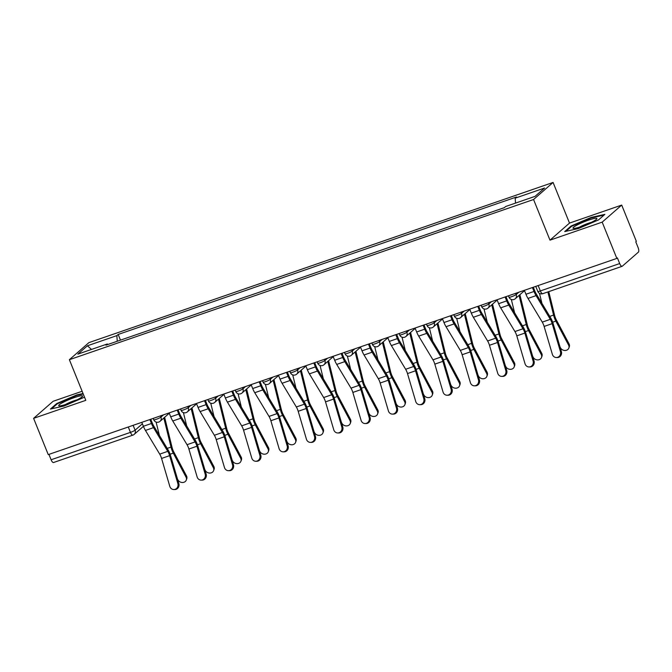 <?xml version="1.0" encoding="UTF-8"?>
<svg xmlns="http://www.w3.org/2000/svg" width="672" height="672" viewBox="0 0 672 672"><rect width="100%" height="100%" fill="white"/><g stroke="black" fill="none" stroke-linecap="round" stroke-linejoin="round"><path stroke-width="1.01" d="M82.135 391.272L53.122 401.285L33.6 418.345L48.25 454.616L616.837 258.409L602.179 222.138L621.701 205.078L569.503 223.087L553.081 182.448L88.897 342.628L69.376 359.696L533.56 199.508L549.982 240.156L602.179 222.138M621.701 205.078L636.35 241.34L635.779 241.836L638.064 247.489A3.965 1.411 71 0 1 638.4 252.126L622.297 266.204A3.965 1.411 71 0 1 622.121 266.314L542.766 293.698A3.965 1.411 -109 0 1 540.338 290.942L619.685 263.558A3.965 1.411 71 0 0 622.121 266.314M33.6 418.345L85.798 400.336L69.376 359.696M53.718 462.42A3.965 1.411 -109 0 1 53.533 462.521A3.965 1.411 -109 0 1 51.106 459.766L130.452 432.382A3.965 0.529 -22 0 0 135.097 430.181L142.397 423.797M48.93 454.381L51.106 459.766M619.685 263.558L617.4 257.905L616.837 258.409M503.026 208.085L491.392 212.134M475.717 217.552L464.066 221.567M448.392 226.976L436.741 230.992M421.058 236.41L409.416 240.425M393.733 245.834L382.091 249.858M366.408 255.268L354.766 259.283M338.999 264.726L327.44 268.716M311.758 274.126L300.115 278.141M284.348 283.584L272.79 287.574M257.107 292.984L245.465 297.007M229.698 302.442L218.14 306.432M202.457 311.842L190.814 315.865M175.048 321.3L163.489 325.29M147.806 330.7L136.164 334.723M515.525 203.104L515.172 198.164L544.597 188.009L535.038 196.367L505.613 206.522L504.277 207.69L105.949 345.148L107.285 343.98L77.86 354.136L87.419 345.778L116.852 335.622L117.256 341.25M515.172 198.164L516.508 196.997L118.188 334.454L116.852 335.622M553.081 182.448L533.56 199.508M569.503 223.087L549.982 240.156M564.715 231.58L578.449 228.522L598.525 219.912L604.867 214.368L591.133 217.434L571.057 226.036L564.715 231.58M83.042 393.523L76.852 394.901L56.776 403.511L50.434 409.055L64.168 405.989L84.512 397.152M120.481 340.133L118.188 334.454M107.806 344.509L107.285 343.98M91.501 349.423L87.419 345.778M571.284 226.607L571.057 226.036M591.326 217.913L591.133 217.434M57.002 404.082L56.776 403.511M77.045 395.388L76.852 394.901M524.362 290.321L525.949 294.252A12.499 4.46 71 0 0 527.999 298.41L542.262 322.115A7.342 2.621 -109 0 1 544.118 326.424L552.367 354.354A4.561 4.225 -89.4 0 0 556.349 357.529A4.561 4.225 -89.4 0 0 560.423 351.574L561.389 351.582A4.561 4.225 90.6 0 1 557.315 357.538L556.349 357.529M533.299 287.23L534.744 290.825A9.92 3.536 71 0 0 536.374 294.126L550.637 317.822A9.92 3.536 -109 0 1 553.148 323.652L561.389 351.582M532.417 287.54L534.005 291.472A12.499 4.46 71 0 0 536.063 295.63L550.326 319.334A7.342 2.621 -109 0 1 552.182 323.644L560.423 351.574M569.041 343.854A4.561 3.898 20 0 1 569.302 346.802L568.848 348.054A4.561 3.898 -160 0 0 568.588 345.106L569.041 343.854L556.307 319.847A7.342 2.621 71 0 1 554.618 315.386L548.764 291.631M560.011 346.903L560.532 347.886A4.561 3.898 -160 0 0 564.908 350.482A4.561 3.898 -160 0 0 568.848 348.054M547.865 291.934L553.568 315.084A9.92 3.536 71 0 0 555.845 321.107L568.588 345.106M539.473 293.37L541.934 303.366M497.036 299.746L498.624 303.677A12.499 4.46 71 0 0 500.674 307.843L514.937 331.54A7.342 2.621 -109 0 1 516.793 335.857L525.042 363.787A4.561 4.225 -89.4 0 0 529.024 366.954A4.561 4.225 -89.4 0 0 533.098 361.007L534.064 361.015A4.561 4.225 90.6 0 1 529.99 366.971L529.024 366.954M505.974 296.663L507.419 300.25A9.92 3.536 71 0 0 509.048 303.551L523.312 327.256A9.92 3.536 -109 0 1 525.823 333.085L534.064 361.015M505.092 296.965L506.68 300.896A12.499 4.46 71 0 0 508.738 305.063L523.001 328.759A7.342 2.621 -109 0 1 524.857 333.077L533.098 361.007M469.711 309.179L471.299 313.11A12.499 4.46 71 0 0 473.348 317.268L487.612 340.973A7.342 2.621 -109 0 1 489.468 345.282L497.708 373.212A4.561 4.225 -89.4 0 0 501.698 376.387A4.561 4.225 -89.4 0 0 505.772 370.432L506.738 370.448A4.561 4.225 90.6 0 1 502.664 376.396L501.698 376.387M478.649 306.096L480.094 309.683A9.92 3.536 71 0 0 481.723 312.984L495.986 336.689A9.92 3.536 -109 0 1 498.498 342.51L506.738 370.448M477.767 306.398L479.354 310.33A12.499 4.46 71 0 0 481.404 314.488L495.667 338.192A7.342 2.621 -109 0 1 497.524 342.502L505.772 370.432M596.644 218.324A12.894 1.73 -22 0 0 582.448 222.508A12.894 1.73 -22 0 0 573.224 228.362A12.894 1.73 -22 0 0 573.468 228.413A12.894 1.73 -22 0 0 585.581 224.944A12.894 1.73 -22 0 0 596.711 219.022A12.894 1.73 -22 0 0 596.644 218.324M591.385 222.356A8.828 1.184 -22 0 0 579.617 227.111M565.9 231.319L571.628 226.304L591.083 217.972L604.052 215.074M82.362 395.791A12.894 1.73 -22 0 0 68.166 399.974A12.894 1.73 -22 0 0 58.943 405.829A12.894 1.73 -22 0 0 59.186 405.88A12.894 1.73 -22 0 0 71.308 402.41A12.894 1.73 -22 0 0 82.429 396.488A12.894 1.73 -22 0 0 82.362 395.791M77.104 399.832A8.828 1.184 -22 0 0 65.335 404.586M51.618 408.786L57.347 403.78L76.801 395.438L83.244 394.002M541.716 353.279A4.561 3.898 20 0 1 541.976 356.227L541.523 357.487A4.561 3.898 -160 0 0 541.262 354.539L541.716 353.279L528.982 329.28A7.342 2.621 71 0 1 527.293 324.82L519.96 295.058A12.499 4.46 -109 0 0 519.868 294.714M532.686 356.336L533.207 357.319A4.561 3.898 -160 0 0 537.583 359.906A4.561 3.898 -160 0 0 541.523 357.487M519.07 295.411L526.243 324.509A9.92 3.536 71 0 0 528.52 330.54L541.262 354.539M511.325 299.46L514.609 312.799M514.391 362.712A4.561 3.898 20 0 1 514.651 365.66L514.198 366.912A4.561 3.898 -160 0 0 513.937 363.964L514.391 362.712L501.656 338.713A7.342 2.621 71 0 1 499.968 334.253L492.626 304.492A12.499 4.46 -109 0 0 492.542 304.139M505.361 365.761L505.882 366.744A4.561 3.898 -160 0 0 510.258 369.34A4.561 3.898 -160 0 0 514.198 366.912M491.744 304.844L498.918 333.942A9.92 3.536 71 0 0 501.194 339.965L513.937 363.964M484 308.885L487.284 322.224M442.386 318.604L443.974 322.535A12.499 4.46 71 0 0 446.023 326.701L460.286 350.398A7.342 2.621 -109 0 1 462.143 354.715L470.383 382.645A4.561 4.225 -89.4 0 0 474.373 385.82A4.561 4.225 -89.4 0 0 478.447 379.865L479.413 379.873A4.561 4.225 90.6 0 1 475.339 385.829L474.373 385.82M451.324 315.521L452.768 319.108A9.92 3.536 71 0 0 454.398 322.417L468.661 346.114A9.92 3.536 -109 0 1 471.173 351.943L479.413 379.873M450.442 315.823L452.029 319.754A12.499 4.46 71 0 0 454.079 323.921L468.342 347.617A7.342 2.621 -109 0 1 470.198 351.935L478.447 379.865M415.061 328.037L416.648 331.968A12.499 4.46 71 0 0 418.698 336.126L432.961 359.831A7.342 2.621 -109 0 1 434.818 364.14L443.058 392.078A4.561 4.225 -89.4 0 0 447.04 395.245A4.561 4.225 -89.4 0 0 451.122 389.298L452.088 389.306A4.561 4.225 90.6 0 1 448.014 395.254L447.04 395.245M423.998 324.954L425.443 328.541A9.92 3.536 71 0 0 427.073 331.842L441.336 355.547A9.92 3.536 -109 0 1 443.848 361.376L452.088 389.306M423.116 325.256L424.704 329.188A12.499 4.46 71 0 0 426.754 333.346L441.017 357.05A7.342 2.621 -109 0 1 442.873 361.36L451.122 389.298M387.736 337.462L389.323 341.401A12.499 4.46 71 0 0 391.373 345.559L405.636 369.264A7.342 2.621 -109 0 1 407.492 373.573L415.733 401.503A4.561 4.225 -89.4 0 0 419.714 404.678A4.561 4.225 -89.4 0 0 423.797 398.723L424.763 398.731A4.561 4.225 90.6 0 1 420.689 404.687L419.714 404.678M396.673 334.379L398.118 337.966A9.92 3.536 71 0 0 399.748 341.275L414.011 364.972A9.92 3.536 -109 0 1 416.522 370.801L424.763 398.731M395.791 334.681L397.379 338.612A12.499 4.46 71 0 0 399.428 342.779L413.692 366.484A7.342 2.621 -109 0 1 415.548 370.793L423.797 398.723M487.066 372.137A4.561 3.898 20 0 1 487.326 375.085L486.872 376.345A4.561 3.898 -160 0 0 486.612 373.397L487.066 372.137L474.331 348.138A7.342 2.621 71 0 1 472.643 343.678L465.301 313.925A12.499 4.46 -109 0 0 465.217 313.572M478.036 375.194L478.556 376.177A4.561 3.898 -160 0 0 482.933 378.773A4.561 3.898 -160 0 0 486.872 376.345M464.419 314.269L471.593 343.367A9.92 3.536 71 0 0 473.869 349.398L486.612 373.397M456.674 318.318L459.959 331.657M459.74 381.57A4.561 3.898 20 0 1 460.001 384.518L459.547 385.778A4.561 3.898 -160 0 0 459.287 382.822L459.74 381.57L447.006 357.571A7.342 2.621 71 0 1 445.318 353.111L437.976 323.35A12.499 4.46 -109 0 0 437.892 323.005M450.702 384.619L451.231 385.602A4.561 3.898 -160 0 0 455.608 388.198A4.561 3.898 -160 0 0 459.547 385.778M437.094 323.702L444.268 352.8A9.92 3.536 71 0 0 446.544 358.823L459.287 382.822M429.349 327.751L432.634 341.082M432.415 390.995A4.561 3.898 20 0 1 432.676 393.952L432.222 395.203A4.561 3.898 -160 0 0 431.962 392.255L432.415 390.995L419.681 366.996A7.342 2.621 71 0 1 417.992 362.536L410.651 332.783A12.499 4.46 -109 0 0 410.567 332.43M423.377 394.052L423.906 395.035A4.561 3.898 -160 0 0 428.282 397.631A4.561 3.898 -160 0 0 432.222 395.203M409.769 333.127L416.942 362.225A9.92 3.536 71 0 0 419.219 368.256L431.962 392.255M402.024 337.176L405.308 350.515M360.41 346.895L361.998 350.826A12.499 4.46 71 0 0 364.048 354.984L378.311 378.689A7.342 2.621 -109 0 1 380.167 383.006L388.408 410.936A4.561 4.225 -89.4 0 0 392.389 414.103A4.561 4.225 -89.4 0 0 396.472 408.156L397.438 408.164A4.561 4.225 90.6 0 1 393.364 414.112L392.389 414.103M369.348 343.812L370.793 347.399A9.92 3.536 71 0 0 372.422 350.7L386.686 374.405A9.92 3.536 -109 0 1 389.197 380.234L397.438 408.164M368.466 344.114L370.054 348.046A12.499 4.46 71 0 0 372.103 352.204L386.366 375.908A7.342 2.621 -109 0 1 388.223 380.226L396.472 408.156M405.09 400.428A4.561 3.898 20 0 1 405.35 403.376L404.897 404.636A4.561 3.898 -160 0 0 404.636 401.688L405.09 400.428L392.356 376.429A7.342 2.621 71 0 1 390.667 371.969L383.326 342.208A12.499 4.46 -109 0 0 383.242 341.863M396.052 403.477L396.581 404.468A4.561 3.898 -160 0 0 400.957 407.056A4.561 3.898 -160 0 0 404.897 404.636M382.444 342.56L389.617 371.658A9.92 3.536 71 0 0 391.894 377.681L404.636 401.688M374.699 346.609L377.983 359.94M333.085 356.328L334.673 360.259A12.499 4.46 71 0 0 336.722 364.417L350.986 388.122A7.342 2.621 -109 0 1 352.842 392.431L361.082 420.361A4.561 4.225 -89.4 0 0 365.064 423.536A4.561 4.225 -89.4 0 0 369.146 417.581L370.112 417.589A4.561 4.225 90.6 0 1 366.038 423.545L365.064 423.536M342.023 353.237L343.468 356.832A9.92 3.536 71 0 0 345.097 360.133L359.36 383.838A9.92 3.536 -109 0 1 361.872 389.659L370.112 417.589M341.141 353.548L342.728 357.479A12.499 4.46 71 0 0 344.778 361.637L359.041 385.342A7.342 2.621 -109 0 1 360.898 389.651L369.146 417.581M377.765 409.861A4.561 3.898 20 0 1 378.025 412.81L377.563 414.061A4.561 3.898 -160 0 0 377.311 411.113L377.765 409.861L365.03 385.854A7.342 2.621 71 0 1 363.342 381.402L356 351.641A12.499 4.46 -109 0 0 355.916 351.288M368.726 412.91L369.256 413.893A4.561 3.898 -160 0 0 373.632 416.489A4.561 3.898 -160 0 0 377.563 414.061M355.118 351.985L362.292 381.091A9.92 3.536 71 0 0 364.568 387.114L377.311 411.113M347.374 356.034L350.658 369.373M305.76 365.753L307.348 369.684A12.499 4.46 71 0 0 309.397 373.85L323.66 397.547A7.342 2.621 -109 0 1 325.517 401.864L333.757 429.794A4.561 4.225 -89.4 0 0 337.739 432.961A4.561 4.225 -89.4 0 0 341.813 427.014L342.787 427.022A4.561 4.225 90.6 0 1 338.713 432.978L337.739 432.961M314.689 362.67L316.142 366.257A9.92 3.536 71 0 0 317.772 369.558L332.035 393.263A9.92 3.536 -109 0 1 334.547 399.092L342.787 427.022M313.816 362.972L315.403 366.904A12.499 4.46 71 0 0 317.453 371.07L331.716 394.766A7.342 2.621 -109 0 1 333.572 399.084L341.813 427.014M350.44 419.286A4.561 3.898 20 0 1 350.7 422.234L350.238 423.494A4.561 3.898 -160 0 0 349.986 420.546L350.44 419.286L337.705 395.287A7.342 2.621 71 0 1 336.017 390.827L328.675 361.066A12.499 4.46 -109 0 0 328.591 360.721M341.401 422.344L341.922 423.326A4.561 3.898 -160 0 0 346.307 425.914A4.561 3.898 -160 0 0 350.238 423.494M327.793 361.418L334.967 390.516A9.92 3.536 71 0 0 337.243 396.547L349.986 420.546M320.048 365.467L323.333 378.806M278.435 375.186L280.022 379.117A12.499 4.46 71 0 0 282.072 383.275L296.335 406.98A7.342 2.621 -109 0 1 298.192 411.289L306.432 439.219A4.561 4.225 -89.4 0 0 310.414 442.394A4.561 4.225 -89.4 0 0 314.488 436.439L315.462 436.456A4.561 4.225 90.6 0 1 311.388 442.403L310.414 442.394M287.364 372.103L288.817 375.69A9.92 3.536 71 0 0 290.447 378.991L304.71 402.696A9.92 3.536 -109 0 1 307.213 408.517L315.462 436.456M286.49 372.406L288.078 376.337A12.499 4.46 71 0 0 290.128 380.495L304.391 404.2A7.342 2.621 -109 0 1 306.247 408.509L314.488 436.439M323.114 428.719A4.561 3.898 20 0 1 323.375 431.668L322.913 432.919A4.561 3.898 -160 0 0 322.661 429.971L323.114 428.719L310.38 404.72A7.342 2.621 71 0 1 308.692 400.26L301.35 370.499A12.499 4.46 -109 0 0 301.266 370.146M314.076 431.768L314.597 432.751A4.561 3.898 -160 0 0 318.982 435.347A4.561 3.898 -160 0 0 322.913 432.919M300.468 370.852L307.642 399.949A9.92 3.536 71 0 0 309.918 405.972L322.661 429.971M292.723 374.9L296.008 388.231M251.11 384.611L252.697 388.542A12.499 4.46 71 0 0 254.747 392.708L269.01 416.405A7.342 2.621 -109 0 1 270.866 420.722L279.107 448.652A4.561 4.225 -89.4 0 0 283.088 451.828A4.561 4.225 -89.4 0 0 287.162 445.872L288.137 445.88A4.561 4.225 90.6 0 1 284.063 451.836L283.088 451.828M260.039 381.528L261.492 385.115A9.92 3.536 71 0 0 263.122 388.424L277.385 412.121A9.92 3.536 -109 0 1 279.888 417.95L288.137 445.88M259.165 381.83L260.753 385.762A12.499 4.46 71 0 0 262.802 389.928L277.066 413.624A7.342 2.621 -109 0 1 278.922 417.942L287.162 445.872M295.789 438.144A4.561 3.898 20 0 1 296.05 441.101L295.588 442.352A4.561 3.898 -160 0 0 295.336 439.404L295.789 438.144L283.046 414.145A7.342 2.621 71 0 1 281.366 409.685L274.025 379.932A12.499 4.46 -109 0 0 273.941 379.579M286.751 441.202L287.272 442.184A4.561 3.898 -160 0 0 291.656 444.78A4.561 3.898 -160 0 0 295.588 442.352M273.143 380.276L280.316 409.374A9.92 3.536 71 0 0 282.593 415.405L295.336 439.404M265.39 384.325L268.682 397.664M223.784 394.044L225.372 397.975A12.499 4.46 71 0 0 227.422 402.133L241.685 425.838A7.342 2.621 -109 0 1 243.541 430.147L251.782 458.086A4.561 4.225 -89.4 0 0 255.763 461.252A4.561 4.225 -89.4 0 0 259.837 455.305L260.812 455.314A4.561 4.225 90.6 0 1 256.738 461.261L255.763 461.252M232.714 390.961L234.167 394.548A9.92 3.536 71 0 0 235.796 397.849L250.06 421.554A9.92 3.536 -109 0 1 252.563 427.384L260.812 455.314M231.84 391.264L233.428 395.195A12.499 4.46 71 0 0 235.477 399.353L249.74 423.058A7.342 2.621 -109 0 1 251.597 427.367L259.837 455.305M268.464 447.577A4.561 3.898 20 0 1 268.724 450.526L268.262 451.786A4.561 3.898 -160 0 0 268.01 448.829L268.464 447.577L255.721 423.578A7.342 2.621 71 0 1 254.041 419.118L246.7 389.357A12.499 4.46 -109 0 0 246.616 389.012M259.426 450.626L259.946 451.609A4.561 3.898 -160 0 0 264.323 454.205A4.561 3.898 -160 0 0 268.262 451.786M245.809 389.71L252.983 418.807A9.92 3.536 71 0 0 255.268 424.83L268.01 448.829M238.064 393.758L241.357 407.089M196.451 403.469L198.047 407.408A12.499 4.46 71 0 0 200.096 411.566L214.36 435.271A7.342 2.621 -109 0 1 216.216 439.58L224.456 467.51A4.561 4.225 -89.4 0 0 228.438 470.686A4.561 4.225 -89.4 0 0 232.512 464.73L233.486 464.738A4.561 4.225 90.6 0 1 229.404 470.694L228.438 470.686M205.388 400.386L206.842 403.981A9.92 3.536 71 0 0 208.471 407.282L222.734 430.979A9.92 3.536 -109 0 1 225.238 436.808L233.486 464.738M204.515 400.688L206.102 404.628A12.499 4.46 71 0 0 208.152 408.786L222.415 432.491A7.342 2.621 -109 0 1 224.272 436.8L232.512 464.73M241.139 457.002A4.561 3.898 20 0 1 241.399 459.959L240.937 461.21A4.561 3.898 -160 0 0 240.685 458.262L241.139 457.002L228.396 433.003A7.342 2.621 71 0 1 226.708 428.543L219.374 398.79A12.499 4.46 -109 0 0 219.29 398.437M232.1 460.06L232.621 461.042A4.561 3.898 -160 0 0 236.998 463.638A4.561 3.898 -160 0 0 240.937 461.21M218.484 399.134L225.658 428.232A9.92 3.536 71 0 0 227.942 434.263L240.685 458.262M210.739 403.183L214.032 416.522M169.126 412.902L170.722 416.833A12.499 4.46 71 0 0 172.771 420.991L187.034 444.696A7.342 2.621 -109 0 1 188.891 449.014L197.131 476.944A4.561 4.225 -89.4 0 0 201.113 480.11A4.561 4.225 -89.4 0 0 205.187 474.163L206.161 474.172A4.561 4.225 90.6 0 1 202.079 480.119L201.113 480.11M178.063 409.819L179.516 413.406A9.92 3.536 71 0 0 181.146 416.707L195.409 440.412A9.92 3.536 -109 0 1 197.912 446.242L206.161 474.172M177.19 410.122L178.777 414.053A12.499 4.46 71 0 0 180.827 418.211L195.09 441.916A7.342 2.621 -109 0 1 196.946 446.233L205.187 474.163M213.814 466.435A4.561 3.898 20 0 1 214.074 469.384L213.612 470.644A4.561 3.898 -160 0 0 213.352 467.695L213.814 466.435L201.071 442.436A7.342 2.621 71 0 1 199.382 437.976L192.049 408.215A12.499 4.46 -109 0 0 191.965 407.87M204.775 469.493L205.296 470.476A4.561 3.898 -160 0 0 209.672 473.063A4.561 3.898 -160 0 0 213.612 470.644M191.159 408.568L198.332 437.665A9.92 3.536 71 0 0 200.617 443.688L213.352 467.695M183.414 412.616L186.707 425.956M141.8 422.335L143.396 426.266A12.499 4.46 71 0 0 145.446 430.424L159.709 454.129A7.342 2.621 -109 0 1 161.566 458.438L169.806 486.368A4.561 4.225 -89.4 0 0 173.788 489.544A4.561 4.225 -89.4 0 0 177.862 483.588L178.836 483.596A4.561 4.225 90.6 0 1 174.754 489.552L173.788 489.544M150.738 419.252L152.191 422.839A9.92 3.536 71 0 0 153.821 426.14L168.084 449.845A9.92 3.536 -109 0 1 170.587 455.666L178.836 483.596M149.864 419.555L151.452 423.486A12.499 4.46 71 0 0 153.502 427.644L167.765 451.349A7.342 2.621 -109 0 1 169.621 455.658L177.862 483.588M186.488 475.868A4.561 3.898 20 0 1 186.749 478.817L186.287 480.068A4.561 3.898 -160 0 0 186.026 477.12L186.488 475.868L173.746 451.87A7.342 2.621 71 0 1 172.057 447.409L164.724 417.648A12.499 4.46 -109 0 0 164.632 417.295M177.45 478.918L177.971 479.9A4.561 3.898 -160 0 0 182.347 482.496A4.561 3.898 -160 0 0 186.287 480.068M163.834 417.992L171.007 447.098A9.92 3.536 71 0 0 173.292 453.121L186.026 477.12M156.089 422.041L159.382 435.38M153.199 418.396L153.77 419.798A3.965 0.529 -22 0 0 156.307 419.311A3.965 0.529 -22 0 0 160.944 417.11L163.556 414.826M160.457 415.892L160.944 417.11A3.965 3.671 48.8 0 1 160.054 421.302L169.268 413.246M180.524 408.971L181.096 410.374A3.965 0.529 -22 0 0 183.632 409.878A3.965 0.529 -22 0 0 188.269 407.677L190.882 405.392M187.782 406.468L188.269 407.677A3.965 3.671 48.8 0 1 187.379 411.869L196.594 403.822M207.85 399.538L208.421 400.94A3.965 0.529 -22 0 0 210.958 400.453A3.965 0.529 -22 0 0 215.603 398.244L218.207 395.968M215.107 397.034L215.603 398.244A3.965 3.671 48.8 0 1 214.704 402.444L223.919 394.388M235.175 390.113L235.746 391.516A3.965 0.529 -22 0 0 238.283 391.02A3.965 0.529 -22 0 0 242.928 388.819L245.532 386.534M242.432 387.61L242.928 388.819A3.965 3.671 48.8 0 1 242.029 393.011L251.244 384.955M262.5 380.68L263.071 382.082A3.965 0.529 -22 0 0 265.608 381.595A3.965 0.529 -22 0 0 270.253 379.386L272.857 377.11M269.758 378.176L270.253 379.386A3.965 3.671 48.8 0 1 269.354 383.586L278.569 375.53M289.825 371.255L290.396 372.649A3.965 0.529 -22 0 0 292.933 372.162A3.965 0.529 -22 0 0 297.578 369.961L300.182 367.676M297.083 368.743L297.578 369.961A3.965 3.671 48.8 0 1 296.68 374.153L305.894 366.097M317.15 361.822L317.722 363.224A3.965 0.529 -22 0 0 320.258 362.729A3.965 0.529 -22 0 0 324.904 360.528L327.508 358.252M324.408 359.318L324.904 360.528A3.965 3.671 48.8 0 1 324.005 364.728L333.22 356.672M344.476 352.388L345.047 353.791A3.965 0.529 -22 0 0 347.584 353.304A3.965 0.529 -22 0 0 352.229 351.103L354.833 348.818M351.733 349.885L352.229 351.103A3.965 3.671 48.8 0 1 351.338 355.295L360.545 347.239M371.801 342.964L372.372 344.366A3.965 0.529 -22 0 0 374.909 343.871A3.965 0.529 -22 0 0 379.554 341.67L382.158 339.385M379.058 340.46L379.554 341.67A3.965 3.671 48.8 0 1 378.664 345.862L387.87 337.806M399.126 333.53L399.697 334.933A3.965 0.529 -22 0 0 402.234 334.446A3.965 0.529 -22 0 0 406.879 332.237L409.483 329.96M406.392 331.027L406.879 332.237A3.965 3.671 48.8 0 1 405.989 336.437L415.195 328.381M426.451 324.106L427.022 325.508A3.965 0.529 -22 0 0 429.559 325.013A3.965 0.529 -22 0 0 434.204 322.812L436.808 320.527M433.717 321.602L434.204 322.812A3.965 3.671 48.8 0 1 433.314 327.004L442.52 318.948M453.785 314.672L454.348 316.075A3.965 0.529 -22 0 0 456.884 315.588A3.965 0.529 -22 0 0 461.53 313.379L464.142 311.102M461.042 312.169L461.53 313.379A3.965 3.671 48.8 0 1 460.639 317.579L469.846 309.523M481.11 305.248L481.673 306.642A3.965 0.529 -22 0 0 484.21 306.155A3.965 0.529 -22 0 0 488.855 303.954L491.467 301.669M488.368 302.736L488.855 303.954A3.965 3.671 48.8 0 1 487.964 308.146L497.179 300.09M508.435 295.814L508.998 297.217A3.965 0.529 -22 0 0 511.535 296.722A3.965 0.529 -22 0 0 516.18 294.521L518.792 292.236M515.693 293.311L516.18 294.521A3.965 3.671 48.8 0 1 515.29 298.721L524.504 290.665M133.132 425.326L135.097 430.181A3.965 3.671 -131.2 0 1 133.064 435.036A3.965 1.411 -109 0 1 132.888 435.137A3.965 1.411 -109 0 1 130.452 432.382L128.276 426.997M535.76 286.381L537.793 291.43A3.965 0.529 -22 0 0 540.338 290.942L538.163 285.558M150.898 419.63A3.965 3.671 -131.2 0 0 151.192 419.093M542.951 293.588A3.965 1.411 -109 0 1 542.766 293.698A3.965 3.965 0 0 1 537.793 291.43M534.005 291.472L525.949 294.252M550.326 319.334L542.262 322.115M536.063 295.63L527.999 298.41M552.182 323.644L544.118 326.424M552.678 322.199L555.845 321.107M549.772 316.386L553.568 315.084M506.68 300.896L498.624 303.677M523.001 328.759L514.937 331.54M508.738 305.063L500.674 307.843M524.857 333.077L516.793 335.857M479.354 310.33L471.299 313.11M495.667 338.192L487.612 340.973M481.404 314.488L473.348 317.268M497.524 342.502L489.468 345.282M525.353 331.632L528.52 330.54M522.446 325.819L526.243 324.509M498.028 341.065L501.194 339.965M495.121 335.252L498.918 333.942M452.029 319.754L443.974 322.535M468.342 347.617L460.286 350.398M454.079 323.921L446.023 326.701M470.198 351.935L462.143 354.715M424.704 329.188L416.648 331.968M441.017 357.05L432.961 359.831M426.754 333.346L418.698 336.126M442.873 361.36L434.818 364.14M397.379 338.612L389.323 341.401M413.692 366.484L405.636 369.264M399.428 342.779L391.373 345.559M415.548 370.793L407.492 373.573M470.694 350.49L473.869 349.398M467.796 344.677L471.593 343.367M443.369 359.923L446.544 358.823M440.471 354.11L444.268 352.8M416.044 369.348L419.219 368.256M413.146 363.535L416.942 362.225M370.054 348.046L361.998 350.826M386.366 375.908L378.311 378.689M372.103 352.204L364.048 354.984M388.223 380.226L380.167 383.006M388.718 378.781L391.894 377.681M385.82 372.968L389.617 371.658M342.728 357.479L334.673 360.259M359.041 385.342L350.986 388.122M344.778 361.637L336.722 364.417M360.898 389.651L352.842 392.431M361.393 388.206L364.568 387.114M358.495 382.393L362.292 381.091M315.403 366.904L307.348 369.684M331.716 394.766L323.66 397.547M317.453 371.07L309.397 373.85M333.572 399.084L325.517 401.864M334.068 397.639L337.243 396.547M331.17 391.826L334.967 390.516M288.078 376.337L280.022 379.117M304.391 404.2L296.335 406.98M290.128 380.495L282.072 383.275M306.247 408.509L298.192 411.289M306.743 407.072L309.918 405.972M303.845 401.26L307.642 399.949M260.753 385.762L252.697 388.542M277.066 413.624L269.01 416.405M262.802 389.928L254.747 392.708M278.922 417.942L270.866 420.722M279.418 416.497L282.593 415.405M276.52 410.684L280.316 409.374M233.428 395.195L225.372 397.975M249.74 423.058L241.685 425.838M235.477 399.353L227.422 402.133M251.597 427.367L243.541 430.147M252.092 425.93L255.268 424.83M249.194 420.118L252.983 418.807M206.102 404.628L198.047 407.408M222.415 432.491L214.36 435.271M208.152 408.786L200.096 411.566M224.272 436.8L216.216 439.58M224.767 435.355L227.942 434.263M221.869 429.542L225.658 428.232M178.777 414.053L170.722 416.833M195.09 441.916L187.034 444.696M180.827 418.211L172.771 420.991M196.946 446.233L188.891 449.014M197.442 444.788L200.617 443.688M194.544 438.976L198.332 437.665M151.452 423.486L143.396 426.266M167.765 451.349L159.709 454.129M153.502 427.644L145.446 430.424M169.621 455.658L161.566 458.438M170.117 454.213L173.292 453.121M167.219 448.4L171.007 447.098M508.998 297.217A3.965 3.965 0 0 0 515.29 298.721M481.673 306.642A3.965 3.965 0 0 0 487.964 308.146M454.348 316.075A3.965 3.965 0 0 0 460.639 317.579M427.022 325.508A3.965 3.965 0 0 0 433.314 327.004M399.697 334.933A3.965 3.965 0 0 0 405.989 336.437M372.372 344.366A3.965 3.965 0 0 0 378.664 345.862M345.047 353.791A3.965 3.965 0 0 0 351.338 355.295M317.722 363.224A3.965 3.965 0 0 0 324.005 364.728M290.396 372.649A3.965 3.965 0 0 0 296.68 374.153M263.071 382.082A3.965 3.965 0 0 0 269.354 383.586M235.746 391.516A3.965 3.965 0 0 0 242.029 393.011M208.421 400.94A3.965 3.965 0 0 0 214.704 402.444M181.096 410.374A3.965 3.965 0 0 0 187.379 411.869M153.77 419.798A3.965 3.965 0 0 0 160.054 421.302M150.898 419.647A3.965 3.965 0 0 0 151.25 419.076M143.413 426.325L134.198 434.372A3.965 3.965 0 0 1 132.888 435.137L53.533 462.521"/></g></svg>
